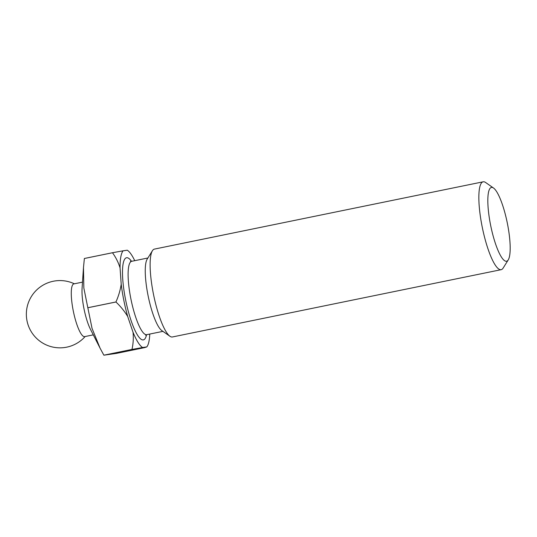 <?xml version="1.0" encoding="UTF-8"?>
<svg xmlns="http://www.w3.org/2000/svg" width="537" height="537" viewBox="0 0 537 537"><rect width="100%" height="100%" fill="white"/><g stroke="black" fill="none" stroke-linecap="round" stroke-linejoin="round"><path stroke-width="0.81" d="M490.684 225.54A37.671 8.397 78.4 0 0 508.244 259.888A37.671 8.397 78.4 0 0 507.331 223.144A37.671 8.397 78.4 0 0 493.53 188.031A37.671 8.397 78.4 0 0 490.684 225.54M508.244 259.888L503.149 268.057A44.846 9.995 -101.6 0 1 501.149 269.681A44.846 9.995 -101.6 0 1 482.246 227.171A44.846 9.995 -101.6 0 1 483.159 181.808A44.846 9.995 -101.6 0 1 485.636 182.513L493.53 188.031M73.945 283.885A26.91 5.994 78.4 0 0 73.864 283.898A26.91 5.994 78.4 0 0 73.314 311.118A26.91 5.994 78.4 0 0 84.578 336.639A26.91 5.994 78.4 0 0 84.658 336.625L93.29 334.86M87.826 307.728A56.956 12.693 78.4 0 0 87.826 307.741L83.846 288.04L83.477 267.614L82.08 288.315A26.91 5.994 78.4 0 0 84.02 308.923A26.91 5.994 78.4 0 0 90.478 329.335L100.09 348.211L92.042 328.375L87.833 307.755L115.932 302.002A56.956 12.693 -101.6 0 1 115.932 301.975L87.826 307.728A56.956 12.693 78.4 0 0 87.833 307.755M483.159 181.808L154.428 249.101A44.846 9.995 78.4 0 0 152.427 250.719L147.178 259.149A37.449 8.344 78.4 0 0 148.084 295.672A37.449 8.344 78.4 0 0 161.798 330.577L169.94 336.263A44.846 9.995 78.4 0 0 172.417 336.968L501.149 269.681M152.427 250.719A44.846 9.995 78.4 0 0 153.515 294.457A44.846 9.995 78.4 0 0 169.94 336.263M134.74 260.68A50.23 11.196 78.4 0 0 127.645 250.443A50.23 11.196 78.4 0 0 127.282 250.208L123.101 250.813A50.23 11.196 78.4 0 0 120.053 267.876L121.201 284.214A50.23 11.196 78.4 0 0 127.712 316.528L133.035 332.269A50.23 11.196 78.4 0 0 142.6 347.52L146.782 346.922L144.56 347.627L116.455 353.38L103.876 355.192A56.956 12.693 78.4 0 0 103.876 355.192L100.09 348.211M147.252 346.258L146.782 346.922A50.23 11.196 78.4 0 0 147.252 346.258A50.23 11.196 78.4 0 0 149.763 334.054M115.932 302.002A56.956 12.693 -101.6 0 1 115.932 301.989C120.597 306.399 124.524 311.238 127.712 316.528M84.376 258.485A56.956 12.693 78.4 0 0 84.369 258.498L112.475 252.746A56.956 12.693 -101.6 0 1 112.475 252.732L84.376 258.485L83.477 267.614M103.876 355.192L131.974 349.439A56.956 12.693 -101.6 0 1 131.968 349.426L103.863 355.179M112.475 252.746C115.811 257.33 118.341 262.371 120.053 267.876M123.101 250.813L112.475 252.732M121.201 284.214C120.301 290.228 118.543 296.149 115.932 301.975M127.645 250.443L127.282 250.208M131.974 349.439L142.6 347.52M133.035 332.269C133.606 338.075 133.25 343.787 131.968 349.426M146.567 334.712A41.933 9.344 -101.6 0 1 125.678 300.196A41.933 9.344 -101.6 0 1 131.545 261.331M130.504 261.204L131.713 261.297A37.449 8.344 78.4 0 0 130.947 299.176A37.449 8.344 78.4 0 0 146.735 334.672L162.919 331.363M74.361 283.798A33.636 33.636 0 0 0 26.85 319.978A33.636 33.636 0 0 0 85.155 336.524M131.713 261.297L147.903 257.988M73.864 283.898L82.497 282.133M146.735 334.672L145.661 335.236"/></g></svg>
